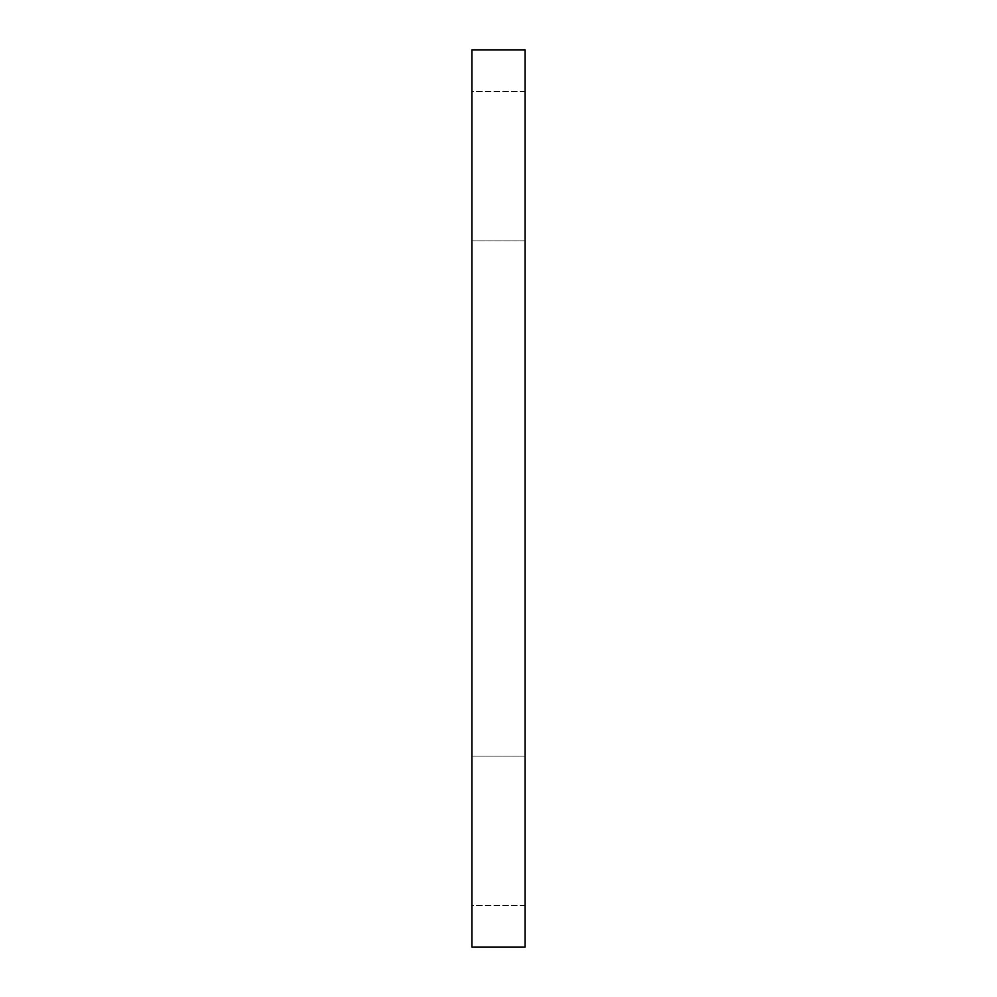 <?xml version="1.0" encoding="UTF-8"?>
<svg xmlns="http://www.w3.org/2000/svg" width="997" height="997" viewBox="0 0 997 997"><rect width="100%" height="100%" fill="white"/><g stroke="black" fill="none" stroke-linecap="round" stroke-linejoin="round"><path stroke-width="0.75" stroke-dasharray="4.99 3.74" d="M525.083 91.388L471.917 91.388L471.917 240.938L471.917 91.388L525.083 91.388L525.083 240.938L525.083 91.388M525.083 240.938L471.917 240.938L525.083 240.938M525.083 905.612L471.917 905.612L471.917 756.062L471.917 905.612L525.083 905.612L525.083 756.062L525.083 905.612M525.083 756.062L471.917 756.062L525.083 756.062M525.083 947.15L471.917 947.15L471.917 49.85L525.083 49.85L525.083 947.15"/><path stroke-width="1.5" d="M525.083 947.15L471.917 947.15L471.917 49.85L525.083 49.85L525.083 947.15"/></g></svg>
